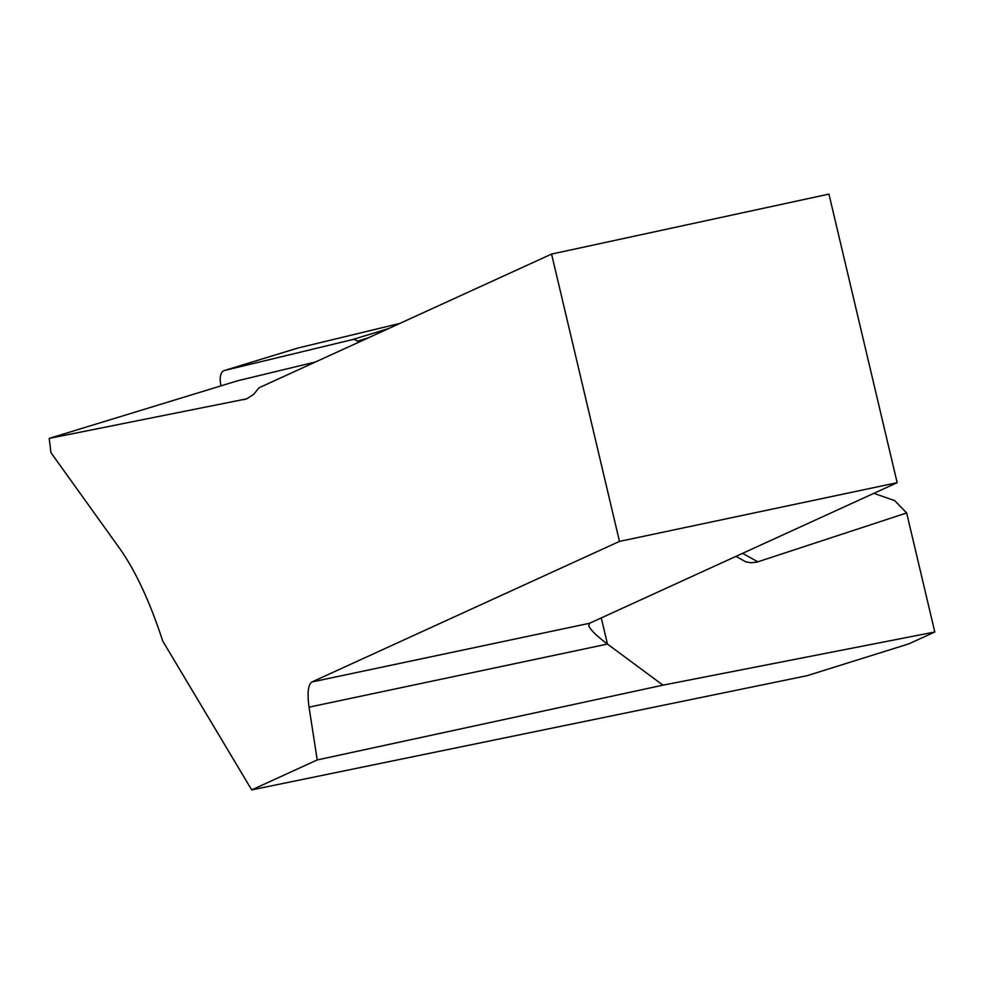 <?xml version="1.0" encoding="UTF-8"?>
<svg xmlns="http://www.w3.org/2000/svg" width="984" height="984" viewBox="0 0 984 984"><rect width="100%" height="100%" fill="white"/><g stroke="black" fill="none" stroke-linecap="round" stroke-linejoin="round"><path stroke-width="1.48" d="M358.742 342.211L357.438 341.165A14.858 7.54 -107 0 0 352.481 339.603L224.487 370.476A14.858 7.54 -107 0 0 224.266 370.538A14.858 7.54 -107 0 0 221.08 385.826M297.476 348.164A14.858 7.54 73 0 1 297.697 348.09A14.858 7.54 73 0 1 297.918 348.029L399.75 323.465L297.918 348.029L224.487 370.476M619.489 541.397L551.569 254.081L258.952 387.819L253.675 394.35L246.652 398.864L49.2 438.384L50.934 452.628L119.814 548.654C135.632 571.052 149.937 601.851 162.729 641.051L251.695 789.894L317.229 759.943L309.038 707.164C307.143 693.093 308.09 684.704 311.903 681.974L619.489 541.397L897.162 482.689L589.576 623.266L588.703 625.418C590.006 629.44 596.255 635.664 607.46 644.065L662.958 685.159L934.8 631.999L908.798 643.88L807.077 675.688L251.695 789.894M49.2 438.384L237.673 380.759L315.446 362.001M662.958 685.159L317.229 759.943M735.971 556.354L745.761 561.827L750.731 562.737L756.77 562.172L906.658 512.959L894.702 500.622L873.854 493.341M906.658 512.959L934.8 631.999M551.569 254.081L828.946 194.106L897.162 482.689M352.481 339.603L388.606 328.57M368.25 337.869L357.438 341.165M247.255 398.618L243.86 399.664M601.273 617.915L607.46 644.065L309.038 707.164M311.903 681.974L589.576 623.266M757.926 561.827L742.551 553.352M224.266 370.538L297.697 348.09"/></g></svg>
